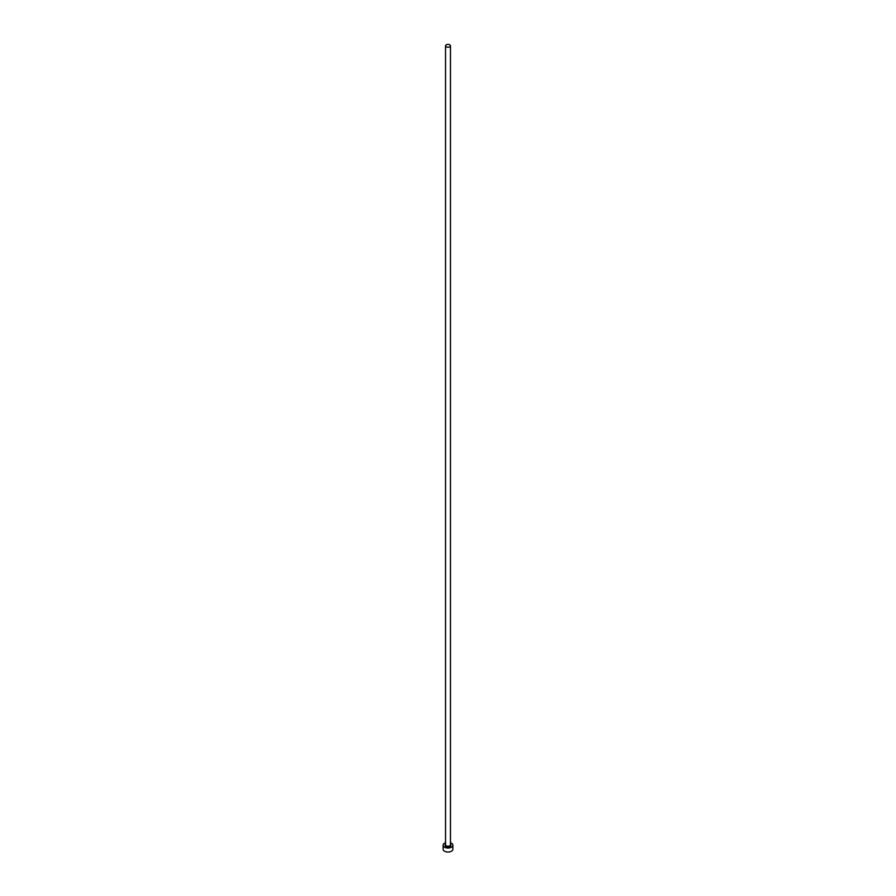 <?xml version="1.0" encoding="UTF-8"?>
<svg xmlns="http://www.w3.org/2000/svg" width="896" height="896" viewBox="0 0 896 896"><rect width="100%" height="100%" fill="white"/><g stroke="black" fill="none" stroke-linecap="round" stroke-linejoin="round"><path stroke-width="1.34" d="M446.264 46.794A2.453 1.411 0 0 0 448.941 47.107A2.453 1.411 0 0 0 450.453 45.797A2.453 1.411 0 0 0 449.736 44.8A2.453 1.411 0 0 0 447.059 44.498A2.453 1.411 0 0 0 445.547 45.797A2.453 1.411 0 0 0 446.264 46.794M445.547 842.755A4.894 2.822 0 0 0 443.106 845.208A4.894 2.822 0 0 0 444.539 847.202A4.894 2.822 0 0 0 449.87 847.818A4.894 2.822 0 0 0 452.894 845.208A4.894 2.822 0 0 0 451.461 843.203A4.894 2.822 0 0 0 450.453 842.755M443.106 845.208L443.106 849.206A4.894 2.822 0 0 0 444.539 851.2A4.894 2.822 0 0 0 449.87 851.816A4.894 2.822 0 0 0 452.894 849.206L452.894 845.208M450.453 844.267A2.934 1.691 180 0 1 449.859 846.518A2.934 1.691 180 0 1 445.928 846.406A2.934 1.691 180 0 1 445.547 844.267M445.547 45.797L445.547 844.805A2.453 1.411 0 0 0 446.264 845.802A2.453 1.411 0 0 0 448.941 846.115A2.453 1.411 0 0 0 450.453 844.805L450.453 45.797"/></g></svg>
